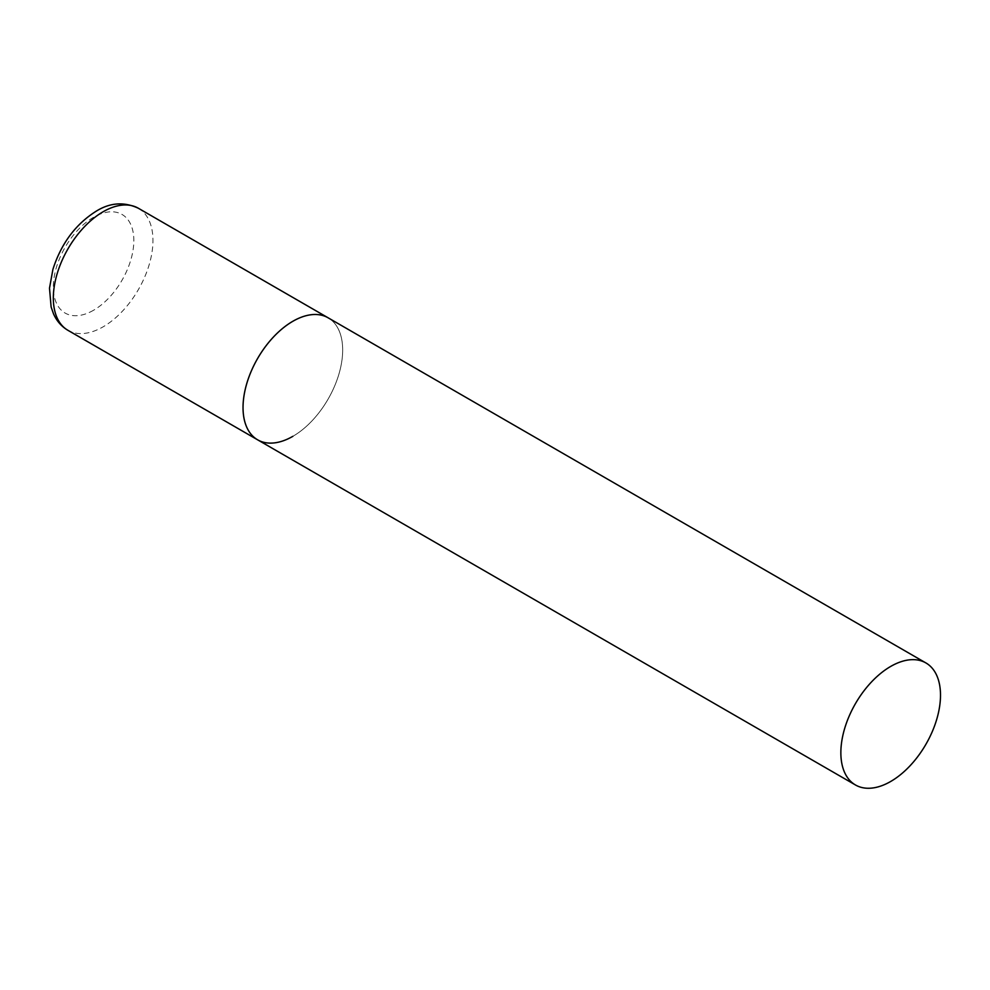 <?xml version="1.0" encoding="UTF-8"?>
<svg xmlns="http://www.w3.org/2000/svg" width="990" height="990" viewBox="0 0 990 990"><rect width="100%" height="100%" fill="white"/><g stroke="black" fill="none" stroke-linecap="round" stroke-linejoin="round"><path stroke-width="0.74" stroke-dasharray="4.95 3.71" d="M257.623 439.82A70.451 40.677 120 0 0 311.924 420.948A70.451 40.677 120 0 0 342.676 350.039A70.451 40.677 120 0 0 328.086 317.79A70.451 40.677 -60 0 1 338.877 374.245A70.451 40.677 -60 0 1 292.854 436.33M138.377 208.259A70.451 40.677 -60 0 1 149.168 264.726A70.451 40.677 -60 0 1 103.146 326.811A70.451 40.677 -60 0 1 67.914 330.301M93.58 310.241A56.925 32.868 -60 0 1 53.324 287.001A56.925 32.868 -60 0 1 93.58 217.28A56.925 32.868 -60 0 1 133.836 240.521A56.925 32.868 -60 0 1 93.58 310.241"/><path stroke-width="1.49" d="M292.854 436.33A70.451 40.677 -60 0 1 257.623 439.82A70.451 40.677 -60 0 1 246.832 383.365A70.451 40.677 -60 0 1 292.854 321.28A70.451 40.677 -60 0 1 328.086 317.79A70.451 40.677 120 0 0 273.785 336.662A70.451 40.677 120 0 0 243.033 407.571A70.451 40.677 120 0 0 257.623 439.82L67.914 330.301A70.451 40.677 -60 0 1 57.123 273.834A70.451 40.677 -60 0 1 103.146 211.749A70.451 40.677 -60 0 1 138.377 208.259C124.171 201.626 110.175 202.566 96.376 211.08C75.686 224.087 61.194 243.515 52.916 269.354L49.5 288.189L51.121 306.999L53.497 313.805C56.665 320.983 61.479 326.477 67.914 330.301M940.5 695.203A70.451 40.677 120 0 0 925.91 662.941A70.451 40.677 120 0 0 871.621 681.825A70.451 40.677 120 0 0 840.857 752.722A70.451 40.677 120 0 0 855.459 784.971A70.451 40.677 120 0 0 909.748 766.099A70.451 40.677 120 0 0 940.5 695.203M925.91 662.941L138.377 208.259M257.623 439.82L855.459 784.971"/></g></svg>

